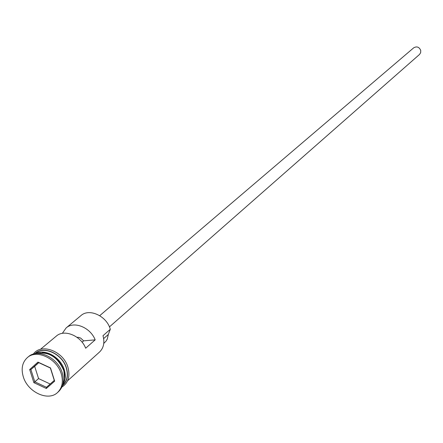 <?xml version="1.0" encoding="UTF-8"?>
<svg xmlns="http://www.w3.org/2000/svg" width="443" height="443" viewBox="0 0 443 443"><rect width="100%" height="100%" fill="white"/><g stroke="black" fill="none" stroke-linecap="round" stroke-linejoin="round"><path stroke-width="0.66" d="M103.773 343.403L106.015 341.165L107.306 338.995L108.325 334.459L110.301 329.276C106.791 316.036 89.237 307.935 80.942 315.599L66.112 327.947L62.341 333.357M99.714 315.671L413.734 47.794C416.88 46.089 419.211 46.975 420.739 50.447L420.667 52.662L419.51 54.467L109.432 326.895M62.928 383.97C64.955 380.039 65.21 375.526 63.692 370.414C57.662 356.925 48.619 351.293 36.57 353.52M62.74 384.712C65.47 380.609 65.99 375.664 64.301 369.877C60.763 357.324 45.048 348.403 35.805 353.603M57.562 392.498L58.587 391.573C63.244 386.988 64.484 380.797 62.297 372.995C58.055 357.689 37.793 348.06 28.424 356.731L27.361 357.606C22.316 362.252 20.954 368.631 23.28 376.733C27.665 392.16 48.265 401.735 57.562 392.498C62.225 387.913 63.465 381.711 61.272 373.903C57.025 358.581 36.741 348.934 27.361 357.606M40.363 349.394L56.311 336.11C64.224 328.861 80.853 335.644 85.671 348.22L95.179 339.859C90.438 327.421 73.975 320.749 66.112 327.947M110.301 329.276L102.997 335.716C104.836 342.533 103.679 347.976 99.52 352.041L67.557 380.803M62.563 385.299L62.912 384.984C67.17 380.814 68.305 375.182 66.328 368.089C62.491 354.195 44.09 345.485 35.562 353.392L35.202 353.691M46.31 388.483L33.867 382.658L29.681 369.528L37.954 362.108L50.502 367.923L54.672 381.163L46.31 388.483L46.465 387.282L54.284 380.426L50.386 368.033L38.641 362.595L30.894 369.534L34.814 381.833L46.465 387.282L54.279 380.399M76.988 337.306L78.533 337.344L80.62 338.07L83.655 340.85L95.179 339.859M83.655 340.85L82.105 342.201M38.779 362.656L34.67 366.333L38.563 378.582L33.867 382.658M38.563 378.582L50.17 383.998M34.67 366.333L30.894 369.534L29.681 369.528M54.672 381.163L54.284 380.426M38.641 362.595L37.954 362.108M64.589 378.361L63.764 370.082C59.6 359.55 52.468 353.752 42.356 352.678M62.452 385.631C67.22 381.467 68.565 375.62 66.494 368.078C62.529 353.652 43.165 344.975 34.853 353.752M108.325 334.459L103.656 338.602M33.303 354.134C41.177 342.666 63.609 351.194 67.967 367.385C70.299 376.356 68.261 382.935 61.854 387.116"/></g></svg>
